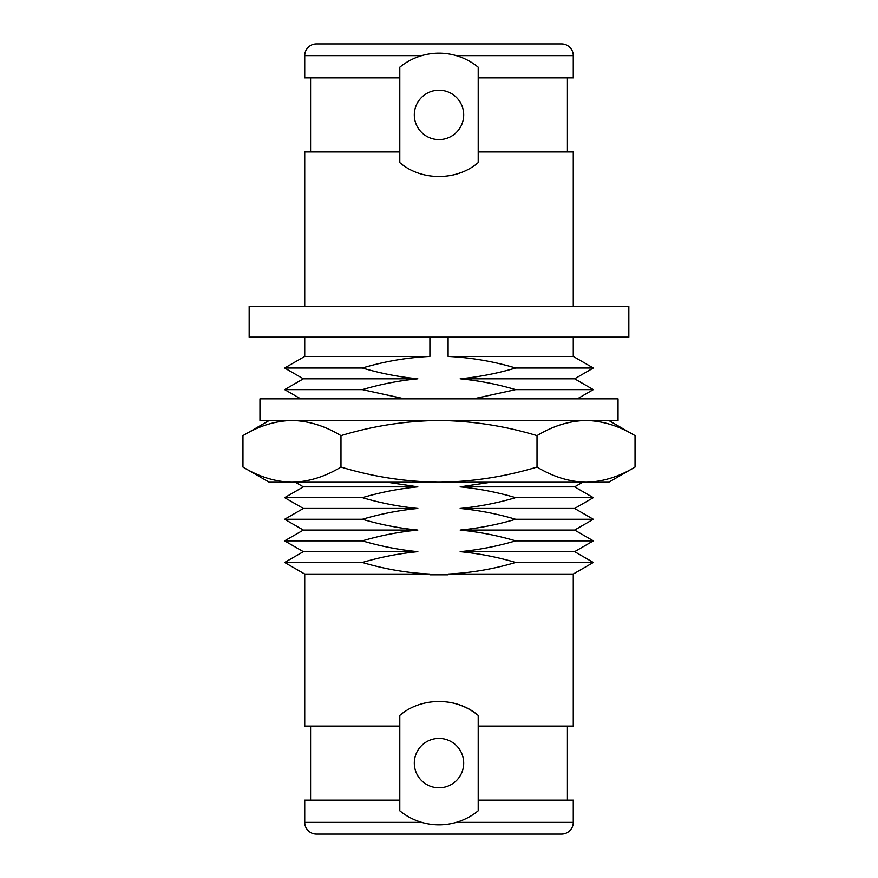 <?xml version="1.0" encoding="UTF-8"?>
<svg xmlns="http://www.w3.org/2000/svg" width="878" height="878" viewBox="0 0 878 878"><rect width="100%" height="100%" fill="white"/><g stroke="black" fill="none" stroke-linecap="round" stroke-linejoin="round"><path stroke-width="1.32" d="M414.306 763.103A24.694 24.694 0 0 0 439 787.796A24.694 24.694 0 0 0 463.694 763.103A24.694 24.694 0 0 0 439 738.409A24.694 24.694 0 0 0 414.306 763.103M414.306 114.897A24.694 24.694 0 0 0 439 139.591A24.694 24.694 0 0 0 463.694 114.897A24.694 24.694 0 0 0 439 90.204A24.694 24.694 0 0 0 414.306 114.897M628.835 306.268L249.165 306.268L249.165 337.141L628.835 337.141L628.835 306.268M417.84 551.669L303.371 551.669L284.659 562.469L362.362 562.469C380.602 557.091 399.106 553.491 417.84 551.669C399.106 549.837 380.602 546.237 362.362 540.859L284.659 540.859L303.371 530.06L284.659 519.26L303.371 508.45L284.659 497.65L303.371 486.84L295.359 482.22M490.846 482.22L460.16 486.84L574.629 486.84L593.341 497.65L515.638 497.65C497.617 502.984 479.125 506.584 460.16 508.45L574.629 508.45L593.341 519.26L515.638 519.26C497.617 524.594 479.125 528.194 460.16 530.06L574.629 530.06L593.341 540.859L515.638 540.859C497.617 546.193 479.125 549.793 460.16 551.669L574.629 551.669L593.341 562.469L515.638 562.469C493.765 569.021 471.245 572.884 448.098 574.047L448.098 574.816L429.902 574.816L429.902 574.047L304.732 574.047L284.659 562.469M593.341 562.469L573.268 574.047L448.098 574.047M362.362 540.859C380.602 535.492 399.106 531.881 417.84 530.06L303.371 530.06M574.629 551.669L593.341 540.859M303.371 551.669L284.659 540.859M417.84 530.06C399.106 528.227 380.602 524.627 362.362 519.26C380.602 513.882 399.106 510.283 417.84 508.45L303.371 508.45M362.362 519.26L284.659 519.26M574.629 530.06L593.341 519.26M417.84 508.45C399.106 506.628 380.602 503.017 362.362 497.65C380.602 492.273 399.106 488.673 417.84 486.84L303.371 486.84M362.362 497.65L284.659 497.65M574.629 508.45L593.341 497.65M574.629 486.84L582.641 482.22M404.659 398.875L362.362 389.612C380.602 384.235 399.106 380.635 417.84 378.813L303.371 378.813L284.67 389.612L300.704 398.875M362.362 389.612L284.659 389.612M573.268 337.141L573.268 356.424L593.341 368.003L515.638 368.003C497.617 373.337 479.125 376.936 460.16 378.813L574.629 378.813L593.33 389.612L577.296 398.875M593.341 389.612L515.638 389.612L473.352 398.875M429.902 356.424L304.732 356.424L284.659 368.003L362.362 368.003C384.542 361.396 407.063 357.533 429.902 356.424L429.902 337.141M574.629 378.813L593.341 368.003M303.371 378.813L284.659 368.003M304.732 337.141L304.732 356.424M567.418 77.857L567.418 151.938M573.268 55.632L456.286 55.632C464.462 58.047 471.76 61.91 478.203 67.2L478.203 77.857L573.268 77.857L573.268 55.632A11.732 11.732 0 0 0 561.547 43.9L316.453 43.9A11.732 11.732 0 0 0 304.732 55.632L304.732 77.857L399.797 77.857L399.797 67.2C406.284 61.888 413.582 58.025 421.714 55.632A61.734 61.734 0 0 0 399.797 67.2M456.286 55.632C444.784 52.34 433.26 52.34 421.714 55.632L304.732 55.632M573.268 306.268L573.268 151.938L478.203 151.938L478.203 162.584C456.889 181.153 421.056 181.142 399.797 162.584L399.797 151.938L304.732 151.938L304.732 306.268M567.418 726.062L567.418 800.143M399.797 810.8A61.734 61.734 0 0 0 421.714 822.368C413.582 819.964 406.273 816.112 399.797 810.8L399.797 800.143L304.732 800.143L304.732 822.368A11.732 11.732 0 0 0 316.453 834.1L561.547 834.1A11.732 11.732 0 0 0 573.268 822.368L573.268 800.143L478.203 800.143L478.203 810.8C471.76 816.09 464.451 819.953 456.286 822.368L573.268 822.368M304.732 822.368L421.714 822.368C433.216 825.66 444.74 825.66 456.286 822.368M304.732 574.047L304.732 726.062L399.797 726.062L399.797 715.416C421.188 696.814 456.922 696.88 478.203 715.416A61.734 61.734 0 0 0 449.723 702.312M573.268 574.047L573.268 726.062L478.203 726.062L478.203 715.416M399.797 800.143L399.797 726.062M478.203 726.062L478.203 800.143M399.797 151.938L399.797 77.857M478.203 77.857L478.203 151.938M449.668 175.699A61.734 61.734 0 0 0 459.951 172.966M448.098 337.141L448.098 356.424C471.245 357.587 493.765 361.451 515.638 368.003M573.268 356.424L448.098 356.424M417.84 378.813C399.106 376.98 380.602 373.38 362.362 368.003M460.16 378.813C479.125 380.679 497.617 384.279 515.638 389.612M417.84 486.84L387.165 482.22M460.16 486.84C479.125 488.717 497.617 492.317 515.638 497.65M460.16 508.45C479.125 510.316 497.617 513.915 515.638 519.26M460.16 530.06C479.125 531.925 497.617 535.525 515.638 540.859M429.902 574.047C407.063 572.939 384.542 569.076 362.362 562.469M460.16 551.669C479.125 553.535 497.617 557.135 515.638 562.469M537.018 467.052L537.018 435.642C505.168 425.984 472.496 420.924 439 420.485L259.965 420.485L259.965 398.875L618.035 398.875L618.035 420.485L439 420.485C405.471 420.902 372.799 425.962 340.982 435.642L340.982 467.052C324.981 476.765 308.65 481.813 291.979 482.22L608.772 482.22L635.035 467.052C619.067 476.754 602.736 481.802 586.021 482.22C569.35 481.813 553.019 476.765 537.018 467.052C505.168 476.71 472.496 481.77 439 482.22C405.471 481.792 372.799 476.732 340.982 467.052M242.965 467.052L269.228 482.22L291.979 482.22C275.264 481.802 258.933 476.754 242.965 467.052L242.965 435.642C258.933 425.94 275.264 420.891 291.979 420.485C308.65 420.88 324.981 425.929 340.982 435.642M537.018 435.642C553.019 425.929 569.35 420.88 586.021 420.485C602.736 420.891 619.067 425.94 635.035 435.642L635.035 467.052M310.582 726.062L310.582 800.143M310.582 77.857L310.582 151.938M608.772 420.485L635.035 435.642M269.228 420.485L242.965 435.642"/></g></svg>
